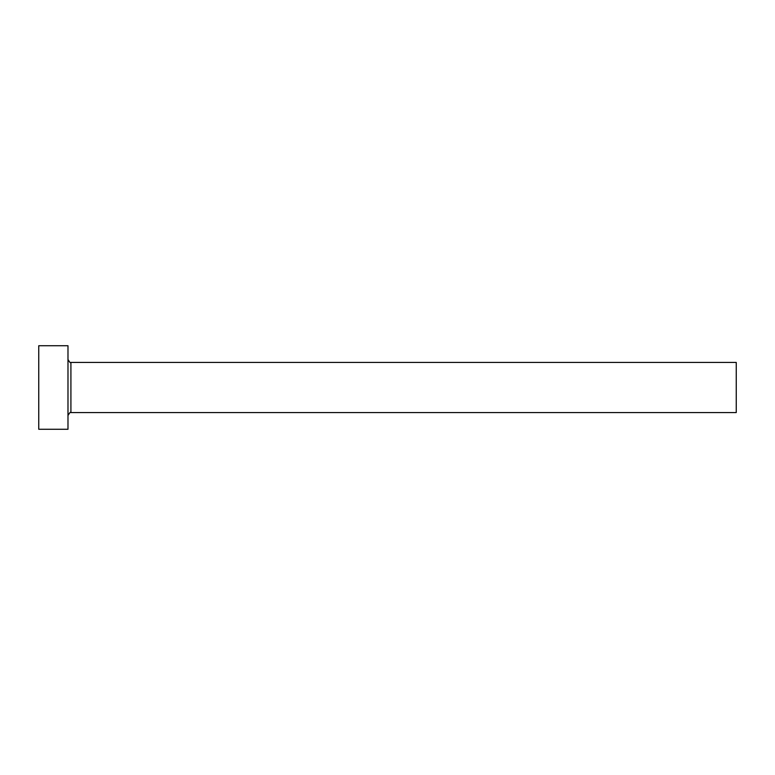 <?xml version="1.0" encoding="UTF-8"?>
<svg xmlns="http://www.w3.org/2000/svg" width="775" height="775" viewBox="0 0 775 775"><rect width="100%" height="100%" fill="white"/><g stroke="black" fill="none" stroke-linecap="round" stroke-linejoin="round"><path stroke-width="1.16" d="M70.913 412.562L70.913 362.438L736.25 362.438L736.25 412.562L70.913 412.562C70.67 411.651 69.692 412.62 67.987 415.487M67.987 387.5L67.987 429.263L38.75 429.263L38.75 345.737L67.987 345.737L67.987 387.5M70.913 362.438C70.67 363.349 69.692 362.38 67.987 359.513"/></g></svg>

